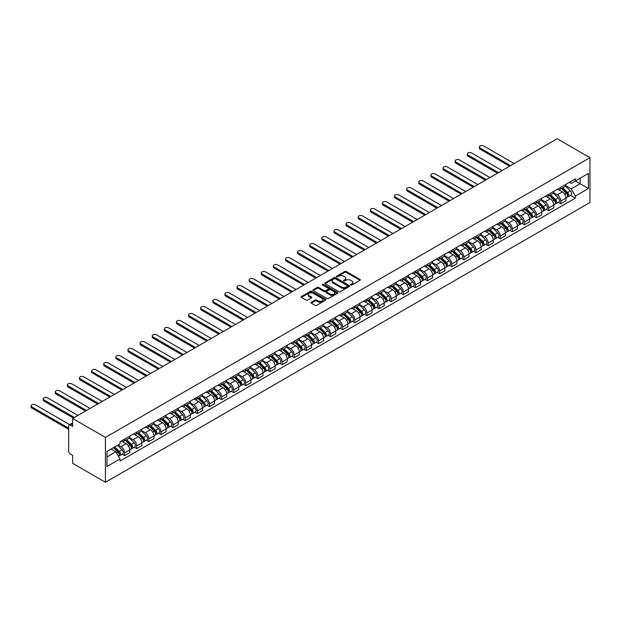 <?xml version="1.0" encoding="UTF-8"?>
<svg xmlns="http://www.w3.org/2000/svg" width="621" height="621" viewBox="0 0 621 621"><rect width="100%" height="100%" fill="white"/><g stroke="black" fill="none" stroke-linecap="round" stroke-linejoin="round"><path stroke-width="0.93" d="M350.818 285A0.753 0.435 0 0 0 351.882 285L359.986 280.319A1.079 0.621 0 0 0 360.296 279.877A1.079 0.621 0 0 0 359.986 279.442L346.262 271.517A1.079 0.621 0 0 0 344.733 271.517L336.636 276.19A0.753 0.435 0 0 0 337.7 276.811L338.748 276.205A3.447 1.995 0 0 1 343.63 276.205L344.771 276.865A3.447 1.995 0 0 1 345.781 278.27A3.447 1.995 0 0 1 344.771 279.683L343.724 280.288A0.753 0.435 0 0 0 344.795 280.902L345.843 280.296A3.447 1.995 0 0 1 350.718 280.296L351.866 280.956A3.447 1.995 0 0 1 352.875 282.369A3.447 1.995 0 0 1 351.866 283.774L350.818 284.379A0.753 0.435 0 0 0 350.818 285L350.818 284.379M311.268 302.241A1.079 0.621 0 0 0 310.95 302.683A1.079 0.621 0 0 0 311.268 303.118L315.119 305.346A1.079 0.621 0 0 0 316.64 305.346L325.637 300.153A1.079 0.621 0 0 0 325.955 299.71A1.079 0.621 0 0 0 325.637 299.268L311.913 291.342A1.079 0.621 0 0 0 310.391 291.342L301.395 296.543A1.079 0.621 0 0 0 301.076 296.978A1.079 0.621 0 0 0 301.395 297.42L306.044 300.106A1.079 0.621 0 0 0 307.566 300.106L311.416 297.886A1.079 0.621 0 0 0 311.734 297.443A1.079 0.621 0 0 0 311.416 297.001L309.111 295.674A2.888 1.669 0 0 1 308.264 294.494A2.888 1.669 0 0 1 310.05 292.957A2.888 1.669 0 0 1 313.194 293.314L322.229 298.53A2.888 1.669 0 0 1 323.067 299.71A2.888 1.669 0 0 1 321.29 301.247A2.888 1.669 0 0 1 318.146 300.89L316.64 300.021A1.079 0.621 0 0 0 315.119 300.021L311.268 302.241L311.268 303.118L315.119 300.913L315.119 300.021M105.423 437.409L72.649 418.484L557.169 138.747L589.95 157.672L105.423 437.409L105.423 482.253L589.95 202.516L589.95 157.672M338.825 291.653A1.079 0.621 0 0 0 340.355 291.653L349.351 286.46A1.079 0.621 0 0 0 349.662 286.017A1.079 0.621 0 0 0 349.351 285.582L335.627 277.657A1.079 0.621 0 0 0 334.098 277.657L325.101 282.85A1.079 0.621 0 0 0 324.791 283.292A1.079 0.621 0 0 0 325.101 283.727L338.825 291.653M322.773 285.163A0.753 0.435 0 0 1 323.541 285.264L337.475 293.314L328.493 298.499A1.079 0.621 0 0 1 326.972 298.499L313.248 290.574L317.098 288.369L317.098 287.469L313.248 289.697A1.079 0.621 0 0 0 312.93 290.139A1.079 0.621 0 0 0 313.248 290.574L313.248 289.697M317.098 288.369A1.079 0.621 0 0 1 318.62 288.369L318.62 287.469A1.079 0.621 0 0 0 317.098 287.469M318.62 287.469L324.185 290.682A1.079 0.621 0 0 0 325.715 290.682L328.268 289.207A1.079 0.621 0 0 0 328.587 288.773A1.079 0.621 0 0 0 328.268 288.33L322.47 284.985A0.753 0.435 0 0 1 323.541 284.371L337.49 292.421A1.079 0.621 0 0 1 337.808 292.864A1.079 0.621 0 0 1 337.49 293.306L337.49 292.421M72.649 418.484L72.649 426.425L70.235 425.036A2.197 1.265 -120 0 0 69.141 424.927A2.197 1.265 -120 0 0 68.683 425.928L68.683 451.312A2.197 1.265 -120 0 0 70.235 454.005L72.649 455.395L72.649 463.328L105.423 482.253M560.825 187.27A5.053 2.919 60 0 1 559.777 189.537L564.9 186.579A5.053 2.919 -120 0 0 565.948 184.305M553.544 192.712L557.247 194.847A5.053 2.919 60 0 1 560.825 201.033L565.948 198.076A5.053 2.919 -120 0 0 562.378 191.889L558.706 189.77M565.948 198.076L565.948 200.808L560.825 203.773L558.364 202.353M559.777 189.537A5.053 2.919 60 0 1 557.285 189.312M560.825 201.033L560.825 203.773M548.708 194.264A5.053 2.919 60 0 1 547.66 196.531L552.783 193.573A5.053 2.919 -120 0 0 553.831 191.307M546.247 209.347L548.708 210.767L553.831 207.81L553.831 205.07A5.053 2.919 -120 0 0 550.26 198.883L546.589 196.764M547.66 196.531A5.053 2.919 60 0 1 545.168 196.306M541.427 199.706L545.129 201.841A5.053 2.919 60 0 1 548.708 208.027L548.708 210.767M536.591 201.258A5.053 2.919 60 0 1 535.543 203.525L540.666 200.567A5.053 2.919 -120 0 0 541.714 198.301M534.13 216.341L536.591 217.761L541.714 214.804L541.714 212.064A5.053 2.919 -120 0 0 538.143 205.877L534.471 203.758M535.543 203.525A5.053 2.919 60 0 1 533.051 203.3M529.309 206.7L533.012 208.835A5.053 2.919 60 0 1 536.591 215.029L536.591 217.761M524.473 208.252A5.053 2.919 60 0 1 523.425 210.527L528.549 207.561A5.053 2.919 -120 0 0 529.597 205.295M522.013 223.343L524.473 224.755L529.597 221.798L529.597 219.066A5.053 2.919 -120 0 0 526.026 212.871L522.354 210.752M523.425 210.527A5.053 2.919 60 0 1 520.934 210.294M517.192 213.694L520.895 215.836A5.053 2.919 60 0 1 524.473 222.023L524.473 224.755M512.356 215.254A5.053 2.919 60 0 1 511.308 217.521L516.431 214.555A5.053 2.919 -120 0 0 517.479 212.289M509.895 230.337L512.356 231.757L517.479 228.792L517.479 226.06A5.053 2.919 -120 0 0 513.909 219.873L510.237 217.754M511.308 217.521A5.053 2.919 60 0 1 508.824 217.288M505.083 220.696L508.785 222.83A5.053 2.919 60 0 1 512.356 229.017L512.356 231.757M500.239 222.248A5.053 2.919 60 0 1 499.191 224.515L504.314 221.557A5.053 2.919 -120 0 0 505.362 219.291M497.778 237.331L500.239 238.751L505.362 235.786L505.362 233.054A5.053 2.919 -120 0 0 501.791 226.867L498.12 224.748M499.191 224.515A5.053 2.919 60 0 1 496.707 224.29M492.965 227.69L496.668 229.824A5.053 2.919 60 0 1 500.239 236.011L500.239 238.751M488.122 229.242A5.053 2.919 60 0 1 487.074 231.509L492.197 228.551A5.053 2.919 -120 0 0 493.245 226.285M485.661 244.325L488.122 245.745L493.245 242.788L493.245 240.048A5.053 2.919 -120 0 0 489.674 233.861L486.002 231.742M487.074 231.509A5.053 2.919 60 0 1 484.59 231.284M480.848 234.684L484.551 236.818A5.053 2.919 60 0 1 488.122 243.013L488.122 245.745M476.004 236.236A5.053 2.919 60 0 1 474.956 238.503L480.08 235.545A5.053 2.919 -120 0 0 481.128 233.279M473.544 251.319L476.004 252.739L481.128 249.782L481.128 247.049A5.053 2.919 -120 0 0 477.557 240.855L473.885 238.736M474.956 238.503A5.053 2.919 60 0 1 472.472 238.278M468.731 241.678L472.434 243.82A5.053 2.919 60 0 1 476.004 250.007L476.004 252.739M463.887 243.23A5.053 2.919 60 0 1 462.839 245.505L467.97 242.539A5.053 2.919 -120 0 0 469.01 240.273M461.426 258.32L463.887 259.733L469.01 256.776L469.01 254.043A5.053 2.919 -120 0 0 465.44 247.849L461.768 245.737M462.839 245.505A5.053 2.919 60 0 1 460.355 245.272M456.614 248.672L460.316 250.814A5.053 2.919 60 0 1 463.887 257.001L463.887 259.733M451.77 250.232A5.053 2.919 60 0 1 450.722 252.499L455.853 249.541A5.053 2.919 -120 0 0 456.893 247.267M449.309 265.314L451.77 266.735L456.893 263.77L456.893 261.037A5.053 2.919 -120 0 0 453.322 254.851L449.651 252.731M450.722 252.499A5.053 2.919 60 0 1 448.238 252.266M444.496 255.673L448.199 257.808A5.053 2.919 60 0 1 451.77 263.995L451.77 266.735M439.652 257.226A5.053 2.919 60 0 1 438.605 259.493L443.736 256.535A5.053 2.919 -120 0 0 444.776 254.268M437.192 272.308L439.652 273.729L444.776 270.772L444.776 268.031A5.053 2.919 -120 0 0 441.205 261.845L437.533 259.725M438.605 259.493A5.053 2.919 60 0 1 436.121 259.267M432.379 262.667L436.082 264.802A5.053 2.919 60 0 1 439.652 270.989L439.652 273.729M427.535 264.22A5.053 2.919 60 0 1 426.487 266.487L431.618 263.529A5.053 2.919 -120 0 0 432.658 261.262M425.075 279.303L427.535 280.723L432.658 277.766L432.658 275.025A5.053 2.919 -120 0 0 429.088 268.839L425.416 266.72M426.487 266.487A5.053 2.919 60 0 1 424.003 266.262M420.262 269.661L423.964 271.796A5.053 2.919 60 0 1 427.535 277.991L427.535 280.723M415.418 271.214A5.053 2.919 60 0 1 414.37 273.488L419.501 270.523A5.053 2.919 -120 0 0 420.541 268.256M412.957 286.297L415.418 287.717L420.541 284.76L420.541 282.027A5.053 2.919 -120 0 0 416.97 275.833L413.299 273.714M414.37 273.488A5.053 2.919 60 0 1 411.886 273.256M408.144 276.655L411.847 278.798A5.053 2.919 60 0 1 415.418 284.985L415.418 287.717M403.301 278.216A5.053 2.919 60 0 1 402.253 280.482L407.384 277.517A5.053 2.919 -120 0 0 408.424 275.25M400.84 293.298L403.301 294.719L408.424 291.754L408.424 289.021A5.053 2.919 -120 0 0 404.853 282.834L401.182 280.715M402.253 280.482A5.053 2.919 60 0 1 399.769 280.25M396.027 283.65L399.73 285.792A5.053 2.919 60 0 1 403.301 291.979L403.301 294.719M391.183 285.21A5.053 2.919 60 0 1 390.135 287.476L395.267 284.519A5.053 2.919 -120 0 0 396.307 282.245M388.723 300.292L391.183 301.713L396.314 298.748L396.314 296.015A5.053 2.919 -120 0 0 392.736 289.828L389.072 287.709M390.135 287.476A5.053 2.919 60 0 1 387.651 287.251M383.91 290.651L387.613 292.786A5.053 2.919 60 0 1 391.183 298.973L391.183 301.713M379.066 292.204A5.053 2.919 60 0 1 378.018 294.47L383.149 291.513A5.053 2.919 -120 0 0 384.197 289.246M376.605 307.286L379.066 308.707L384.197 305.749L384.197 303.009A5.053 2.919 -120 0 0 380.619 296.822L376.955 294.703M378.018 294.47A5.053 2.919 60 0 1 375.534 294.245M371.793 297.645L375.495 299.78A5.053 2.919 60 0 1 379.066 305.974L379.066 308.707M366.949 299.198A5.053 2.919 60 0 1 365.901 301.464L371.032 298.507A5.053 2.919 -120 0 0 372.08 296.24M364.496 314.28L366.949 315.701L372.08 312.743L372.08 310.003A5.053 2.919 -120 0 0 368.501 303.816L364.837 301.697M365.901 301.464A5.053 2.919 60 0 1 363.417 301.239M359.675 304.639L363.378 306.782A5.053 2.919 60 0 1 366.949 312.968L366.949 315.701M354.832 306.192A5.053 2.919 60 0 1 353.784 308.466L358.915 305.501A5.053 2.919 -120 0 0 359.963 303.234M352.379 321.282L354.832 322.695L359.963 319.737L359.963 317.005A5.053 2.919 -120 0 0 356.384 310.81L352.72 308.699M353.784 308.466A5.053 2.919 60 0 1 351.3 308.233M347.558 311.633L351.261 313.776A5.053 2.919 60 0 1 354.832 319.962L354.832 322.695M342.714 313.194A5.053 2.919 60 0 1 341.666 315.46L346.797 312.503A5.053 2.919 -120 0 0 347.845 310.228M340.261 328.276L342.714 329.697L347.845 326.731L347.845 323.999A5.053 2.919 -120 0 0 344.267 317.812L340.603 315.693M341.666 315.46A5.053 2.919 60 0 1 339.182 315.227M335.441 318.635L339.144 320.77A5.053 2.919 60 0 1 342.714 326.957L342.714 329.697M330.597 320.188A5.053 2.919 60 0 1 329.549 322.454L334.68 319.497A5.053 2.919 -120 0 0 335.728 317.23M328.144 335.27L330.597 336.691L335.728 333.733L335.728 330.993A5.053 2.919 -120 0 0 332.15 324.806L328.486 322.687M329.549 322.454A5.053 2.919 60 0 1 327.065 322.229M323.324 325.629L327.026 327.764A5.053 2.919 60 0 1 330.597 333.951L330.597 336.691M318.48 327.182A5.053 2.919 60 0 1 317.432 329.448L322.563 326.491A5.053 2.919 -120 0 0 323.611 324.224M316.027 342.264L318.48 343.685L323.611 340.727L323.611 337.987A5.053 2.919 -120 0 0 320.032 331.8L316.368 329.681M317.432 329.448A5.053 2.919 60 0 1 314.948 329.223M311.206 332.623L314.909 334.758A5.053 2.919 60 0 1 318.48 340.952L318.48 343.685M306.363 334.176A5.053 2.919 60 0 1 305.315 336.442L310.446 333.485A5.053 2.919 -120 0 0 311.494 331.218M303.91 349.258L306.363 350.679L311.494 347.721L311.494 344.989A5.053 2.919 -120 0 0 307.915 338.794L304.251 336.675M305.315 336.442A5.053 2.919 60 0 1 302.831 336.217M299.089 339.617L302.792 341.76A5.053 2.919 60 0 1 306.363 347.946L306.363 350.679M294.245 341.17A5.053 2.919 60 0 1 293.205 343.444L298.328 340.479A5.053 2.919 -120 0 0 299.376 338.212M291.792 356.26L294.245 357.673L299.376 354.715L299.376 351.983A5.053 2.919 -120 0 0 295.798 345.796L292.134 343.677M293.205 343.444A5.053 2.919 60 0 1 290.713 343.211M286.972 346.611L290.675 348.754A5.053 2.919 60 0 1 294.245 354.94L294.245 357.673M282.128 348.171A5.053 2.919 60 0 1 281.088 350.438L286.211 347.481A5.053 2.919 -120 0 0 287.259 345.206M279.675 363.254L282.128 364.674L287.259 361.709L287.259 358.977A5.053 2.919 -120 0 0 283.681 352.79L280.017 350.671M281.088 350.438A5.053 2.919 60 0 1 278.596 350.213M274.855 353.613L278.557 355.748A5.053 2.919 60 0 1 282.128 361.934L282.128 364.674M270.011 355.165A5.053 2.919 60 0 1 268.971 357.432L274.094 354.475A5.053 2.919 -120 0 0 275.142 352.208M267.558 370.248L270.011 371.668L275.142 368.711L275.142 365.971A5.053 2.919 -120 0 0 271.571 359.784L267.899 357.665M268.971 357.432A5.053 2.919 60 0 1 266.479 357.207M262.737 360.607L266.44 362.742A5.053 2.919 60 0 1 270.011 368.928L270.011 371.668M257.894 362.159A5.053 2.919 60 0 1 256.853 364.426L261.977 361.469A5.053 2.919 -120 0 0 263.025 359.202M255.441 377.242L257.894 378.663L263.025 375.705L263.025 372.965A5.053 2.919 -120 0 0 259.454 366.778L255.782 364.659M256.853 364.426A5.053 2.919 60 0 1 254.362 364.201M250.62 367.601L254.323 369.736A5.053 2.919 60 0 1 257.894 375.93L257.894 378.663M245.776 369.153A5.053 2.919 60 0 1 244.736 371.428L249.859 368.463A5.053 2.919 -120 0 0 250.907 366.196M243.323 384.244L245.776 385.657L250.907 382.699L250.907 379.967A5.053 2.919 -120 0 0 247.337 373.772L243.665 371.653M244.736 371.428A5.053 2.919 60 0 1 242.244 371.195M238.503 374.595L242.206 376.737A5.053 2.919 60 0 1 245.776 382.924L245.776 385.657M233.659 376.155A5.053 2.919 60 0 1 232.619 378.422L237.742 375.457A5.053 2.919 -120 0 0 238.79 373.19M231.206 391.238L233.659 392.658L238.79 389.693L238.79 386.961A5.053 2.919 -120 0 0 235.219 380.774L231.548 378.655M232.619 378.422A5.053 2.919 60 0 1 230.127 378.189M226.386 381.597L230.088 383.731A5.053 2.919 60 0 1 233.659 389.918L233.659 392.658M221.542 383.149A5.053 2.919 60 0 1 220.502 385.416L225.625 382.458A5.053 2.919 -120 0 0 226.673 380.192M219.089 398.232L221.55 399.652L226.673 396.687L226.673 393.955A5.053 2.919 -120 0 0 223.102 387.768L219.43 385.649M220.502 385.416A5.053 2.919 60 0 1 218.01 385.191M214.268 388.591L217.971 390.725A5.053 2.919 60 0 1 221.55 396.912L221.55 399.652M209.432 390.143A5.053 2.919 60 0 1 208.384 392.41L213.508 389.452A5.053 2.919 -120 0 0 214.555 387.186M206.972 405.226L209.432 406.646L214.555 403.689L214.555 400.949A5.053 2.919 -120 0 0 210.985 394.762L207.313 392.643M208.384 392.41A5.053 2.919 60 0 1 205.893 392.185M202.151 395.585L205.854 397.719A5.053 2.919 60 0 1 209.432 403.914L209.432 406.646M197.315 397.137A5.053 2.919 60 0 1 196.267 399.404L201.39 396.446A5.053 2.919 -120 0 0 202.438 394.18M194.854 412.22L197.315 413.64L202.438 410.683L202.438 407.95A5.053 2.919 -120 0 0 198.867 401.756L195.196 399.637M196.267 399.404A5.053 2.919 60 0 1 193.775 399.179M190.034 402.579L193.736 404.721A5.053 2.919 60 0 1 197.315 410.908L197.315 413.64M185.198 404.131A5.053 2.919 60 0 1 184.15 406.406L189.273 403.44A5.053 2.919 -120 0 0 190.321 401.174M182.737 419.222L185.198 420.634L190.321 417.677L190.321 414.944A5.053 2.919 -120 0 0 186.75 408.75L183.079 406.639M184.15 406.406A5.053 2.919 60 0 1 181.658 406.173M177.916 409.573L181.619 411.715A5.053 2.919 60 0 1 185.198 417.902L185.198 420.634M173.08 411.133A5.053 2.919 60 0 1 172.033 413.4L177.156 410.442A5.053 2.919 -120 0 0 178.204 408.168M170.62 426.216L173.08 427.636L178.204 424.671L178.204 421.938A5.053 2.919 -120 0 0 174.633 415.752L170.961 413.633M172.033 413.4A5.053 2.919 60 0 1 169.541 413.167M165.799 416.575L169.502 418.709A5.053 2.919 60 0 1 173.08 424.896L173.08 427.636M160.963 418.127A5.053 2.919 60 0 1 159.915 420.394L165.039 417.436A5.053 2.919 -120 0 0 166.086 415.17M158.502 433.21L160.963 434.63L166.086 431.673L166.086 428.932A5.053 2.919 -120 0 0 162.516 422.746L158.844 420.627M159.915 420.394A5.053 2.919 60 0 1 157.424 420.169M153.682 423.569L157.385 425.703A5.053 2.919 60 0 1 160.963 431.89L160.963 434.63M148.846 425.121A5.053 2.919 60 0 1 147.798 427.388L152.921 424.43A5.053 2.919 -120 0 0 153.969 422.164M146.385 440.204L148.846 441.624L153.969 438.667L153.969 435.926A5.053 2.919 -120 0 0 150.398 429.74L146.727 427.621M147.798 427.388A5.053 2.919 60 0 1 145.306 427.163M141.565 430.563L145.267 432.697A5.053 2.919 60 0 1 148.846 438.892L148.846 441.624M136.729 432.115A5.053 2.919 60 0 1 135.681 434.389L140.804 431.424A5.053 2.919 -120 0 0 141.852 429.158M134.268 447.198L136.729 448.618L141.852 445.661L141.852 442.928A5.053 2.919 -120 0 0 138.281 436.734L134.61 434.615M135.681 434.389A5.053 2.919 60 0 1 133.189 434.157M129.447 437.557L133.15 439.699A5.053 2.919 60 0 1 136.729 445.886L136.729 448.618M124.611 439.117A5.053 2.919 60 0 1 123.563 441.384L128.687 438.418A5.053 2.919 -120 0 0 129.735 436.152M122.151 454.199L124.611 455.62L129.735 452.655L129.735 449.922A5.053 2.919 -120 0 0 126.164 443.736L122.492 441.616M123.563 441.384A5.053 2.919 60 0 1 121.072 441.151M118.083 444.985L121.033 446.693A5.053 2.919 60 0 1 124.611 452.88L124.611 455.62M569.403 182.31L571.235 183.366L588.398 173.453L580.161 178.211L580.161 183.769L571.235 188.924L565.661 185.71M106.975 456.963L115.91 451.801L120.024 458.935L106.975 466.472L106.975 451.397L120.024 443.868L120.024 441.756L575.349 178.879L575.349 180.99L588.398 188.52L575.349 196.057L571.235 188.924M588.398 173.453L588.398 188.52M120.024 458.935L120.024 461.046L575.349 198.169L575.349 196.057M115.91 451.801L111.097 449.022M570.482 195.359L575.349 198.169M351.121 285.101L351.866 284.674A3.447 1.995 0 0 0 352.875 283.261L352.875 282.369M345.781 278.27L345.781 279.171A3.447 1.995 0 0 1 344.771 280.576L344.026 281.01M359.97 280.327L346.262 272.409A1.079 0.621 0 0 0 344.733 272.409L336.939 276.919M349.351 285.582L349.351 286.46L335.627 278.55A1.079 0.621 0 0 0 334.098 278.55L325.117 283.743M347.442 286.328A0.753 0.435 0 0 0 347.442 285.714L335.394 278.759A0.753 0.435 0 0 0 334.331 278.759L333.221 279.396A3.447 1.995 0 0 0 332.212 280.801A3.447 1.995 0 0 0 333.221 282.213L341.457 286.964A3.447 1.995 0 0 0 346.339 286.964L347.442 286.328L347.442 287.228A0.753 0.435 0 0 0 347.667 286.918L347.667 286.017M332.212 280.801L332.212 281.701A3.447 1.995 0 0 0 333.221 283.106L333.221 282.213M347.442 287.228L346.339 287.865A3.447 1.995 0 0 1 341.457 287.865L333.221 283.106M318.62 288.369L324.185 291.583A1.079 0.621 0 0 0 325.715 291.583L328.268 290.108A1.079 0.621 0 0 0 328.587 289.665L328.587 288.773M329.961 294.02A2.888 1.669 0 0 0 333.104 294.377A2.888 1.669 0 0 0 334.89 292.84A2.888 1.669 0 0 0 334.044 291.668L330.861 289.828A1.079 0.621 0 0 0 329.332 289.828L326.778 291.303A1.079 0.621 0 0 0 326.467 291.746A1.079 0.621 0 0 0 326.778 292.18L329.961 294.02L329.961 294.921A2.888 1.669 0 0 0 333.104 295.278A2.888 1.669 0 0 0 334.89 293.741L334.89 292.84M326.467 291.746L326.467 292.638A1.079 0.621 0 0 0 326.778 293.081L326.778 292.18M329.961 294.921L326.778 293.081M323.067 299.71L323.067 300.603A2.888 1.669 0 0 1 321.29 302.148A2.888 1.669 0 0 1 318.146 301.783L316.64 300.913A1.079 0.621 0 0 0 315.119 300.913M308.264 294.494L308.264 295.386A2.888 1.669 0 0 0 309.111 296.566L309.111 295.674M311.4 297.894L309.111 296.566M325.621 300.16L311.913 292.243A1.079 0.621 0 0 0 310.391 292.243L301.41 297.428M561.477 188.559L566.251 193.263A2.748 1.584 60 0 1 566.973 197.385L565.948 197.975M562.424 189.498L564.45 190.663M514.18 163.571L483.689 145.966A2.523 1.459 -0 0 0 480.941 145.648A2.523 1.459 -0 0 0 479.381 146.998A2.523 1.459 -0 0 0 480.118 148.031L510.609 165.628M562.005 188.248L567.229 193.41A1.32 0.761 60 0 1 567.578 195.382A1.32 0.761 60 0 1 567.462 195.429M562.797 187.79L567.571 192.502A2.748 1.584 60 0 1 568.293 196.616A2.748 1.584 60 0 1 567.462 196.71M565.467 186.052L570.365 190.888A2.748 1.584 60 0 1 571.087 195.002L568.293 196.616M509.6 166.211L480.118 149.195A2.523 1.459 180 0 1 479.381 148.163L479.381 146.998M549.36 195.553L554.134 200.257A2.748 1.584 60 0 1 554.856 204.379L553.831 204.969M550.307 196.492L552.333 197.657M502.063 170.565L471.58 152.96A2.523 1.459 -0 0 0 468.824 152.65A2.523 1.459 -0 0 0 467.264 153.992A2.523 1.459 -0 0 0 468.001 155.025L498.492 172.622M549.888 195.242L555.112 200.404A1.32 0.761 60 0 1 555.461 202.376A1.32 0.761 60 0 1 555.345 202.423M550.68 194.792L555.453 199.496A2.748 1.584 60 0 1 556.175 203.618A2.748 1.584 60 0 1 555.345 203.704M553.35 193.053L558.248 197.882A2.748 1.584 60 0 1 558.97 202.004L556.175 203.618M497.483 173.212L468.001 156.189A2.523 1.459 180 0 1 467.264 155.157L467.264 153.992M537.243 202.547L542.017 207.259A2.748 1.584 60 0 1 542.738 211.373L541.714 211.963M538.19 203.486L540.216 204.651M489.946 177.559L459.462 159.962A2.523 1.459 -0 0 0 456.707 159.644A2.523 1.459 -0 0 0 455.146 160.986A2.523 1.459 -0 0 0 455.884 162.019L486.375 179.624M537.77 202.244L542.995 207.398A1.32 0.761 60 0 1 543.344 209.378A1.32 0.761 60 0 1 543.228 209.424M538.562 201.786L543.336 206.49A2.748 1.584 60 0 1 544.058 210.612A2.748 1.584 60 0 1 543.228 210.698M541.233 200.047L546.131 204.876A2.748 1.584 60 0 1 546.853 208.998L544.058 210.612M485.366 180.206L455.884 163.183A2.523 1.459 180 0 1 455.146 162.159L455.146 160.986M525.125 209.541L529.899 214.253A2.748 1.584 60 0 1 530.621 218.367L529.597 218.957M526.072 210.48L528.098 211.652M477.828 184.553L447.345 166.956A2.523 1.459 -0 0 0 444.589 166.638A2.523 1.459 -0 0 0 443.029 167.988A2.523 1.459 -0 0 0 443.767 169.013L474.258 186.618M525.653 209.238L530.877 214.392A1.32 0.761 60 0 1 531.227 216.372A1.32 0.761 60 0 1 531.11 216.418M526.445 208.78L531.219 213.492A2.748 1.584 60 0 1 531.941 217.606A2.748 1.584 60 0 1 531.11 217.692M529.115 207.041L534.013 211.877A2.748 1.584 60 0 1 534.735 215.992L531.941 217.606M473.249 187.2L443.767 170.185A2.523 1.459 180 0 1 443.029 169.153L443.029 167.988M513.008 216.535L517.782 221.247A2.748 1.584 60 0 1 518.504 225.369L517.479 225.959M513.955 217.474L515.981 218.646M465.711 191.547L435.228 173.95A2.523 1.459 -0 0 0 432.472 173.632A2.523 1.459 -0 0 0 430.912 174.982A2.523 1.459 -0 0 0 431.649 176.015L462.14 193.612M513.536 216.232L518.76 221.386A1.32 0.761 60 0 1 519.109 223.366A1.32 0.761 60 0 1 518.993 223.413M514.328 215.774L519.102 220.486A2.748 1.584 60 0 1 519.824 224.6A2.748 1.584 60 0 1 518.993 224.693M516.998 214.035L521.896 218.871A2.748 1.584 60 0 1 522.618 222.986L519.824 224.6M461.131 194.194L431.649 177.179A2.523 1.459 180 0 1 430.912 176.147L430.912 174.982M500.891 223.537L505.665 228.241A2.748 1.584 60 0 1 506.387 232.363L505.362 232.953M501.838 224.476L503.864 225.64M453.594 198.549L423.111 180.944A2.523 1.459 -0 0 0 420.355 180.626A2.523 1.459 -0 0 0 418.795 181.976A2.523 1.459 -0 0 0 419.532 183.009L450.023 200.606M501.419 223.226L506.643 228.388A1.32 0.761 60 0 1 506.992 230.36A1.32 0.761 60 0 1 506.876 230.407M502.21 222.768L506.984 227.48A2.748 1.584 60 0 1 507.706 231.602A2.748 1.584 60 0 1 506.876 231.687M504.881 221.037L509.779 225.865A2.748 1.584 60 0 1 510.501 229.987L507.706 231.602M449.014 201.188L419.532 184.173A2.523 1.459 180 0 1 418.795 183.141L418.795 181.976M488.774 230.531L493.548 235.243A2.748 1.584 60 0 1 494.269 239.357L493.245 239.947M489.721 231.47L491.747 232.634M441.477 205.543L410.993 187.938A2.523 1.459 -0 0 0 408.238 187.627A2.523 1.459 -0 0 0 406.677 188.97A2.523 1.459 -0 0 0 407.415 190.003L437.906 207.608M489.301 230.22L494.526 235.382A1.32 0.761 60 0 1 494.875 237.354A1.32 0.761 60 0 1 494.758 237.408M490.093 229.77L494.867 234.474A2.748 1.584 60 0 1 495.589 238.596A2.748 1.584 60 0 1 494.758 238.681M492.763 228.031L497.662 232.859A2.748 1.584 60 0 1 498.384 236.981L495.589 238.596M436.897 208.19L407.415 191.167A2.523 1.459 180 0 1 406.677 190.135L406.677 188.97M476.656 237.525L481.43 242.237A2.748 1.584 60 0 1 482.152 246.351L481.128 246.941M477.611 238.464L479.629 239.636M429.359 212.537L398.876 194.94A2.523 1.459 -0 0 0 396.12 194.621A2.523 1.459 -0 0 0 394.56 195.964A2.523 1.459 -0 0 0 395.298 196.997L425.789 214.602M477.184 237.222L482.408 242.376A1.32 0.761 60 0 1 482.758 244.356A1.32 0.761 60 0 1 482.641 244.402M477.976 236.764L482.75 241.476A2.748 1.584 60 0 1 483.472 245.59A2.748 1.584 60 0 1 482.641 245.675M480.646 235.025L485.544 239.861A2.748 1.584 60 0 1 486.266 243.975L483.472 245.59M424.78 215.184L395.298 198.169A2.523 1.459 180 0 1 394.56 197.136L394.56 195.964M464.539 244.519L469.313 249.231A2.748 1.584 60 0 1 470.035 253.345L469.01 253.942M465.494 245.458L467.512 246.63M417.242 219.531L386.759 201.934A2.523 1.459 -0 0 0 384.003 201.615A2.523 1.459 -0 0 0 382.443 202.966A2.523 1.459 -0 0 0 383.18 203.999L413.671 221.596M465.067 244.216L470.299 249.37A1.32 0.761 60 0 1 470.64 251.35A1.32 0.761 60 0 1 470.524 251.396M465.859 243.758L470.633 248.47A2.748 1.584 60 0 1 471.355 252.584A2.748 1.584 60 0 1 470.524 252.677M468.529 242.019L473.427 246.855A2.748 1.584 60 0 1 474.157 250.969L471.355 252.584M412.662 222.178L383.18 205.163A2.523 1.459 180 0 1 382.443 204.13L382.443 202.966M452.422 251.521L457.196 256.225A2.748 1.584 60 0 1 457.918 260.346L456.893 260.936M453.377 252.46L455.395 253.624M405.125 226.525L374.642 208.928A2.523 1.459 -0 0 0 371.886 208.609A2.523 1.459 -0 0 0 370.326 209.96A2.523 1.459 -0 0 0 371.063 210.993L401.554 228.59M452.95 251.21L458.182 256.364A1.32 0.761 60 0 1 458.523 258.344A1.32 0.761 60 0 1 458.407 258.39M453.741 250.752L458.515 255.464A2.748 1.584 60 0 1 459.237 259.578A2.748 1.584 60 0 1 458.407 259.671M456.412 249.013L461.31 253.849A2.748 1.584 60 0 1 462.04 257.963L459.237 259.578M400.545 229.172L371.063 212.157A2.523 1.459 180 0 1 370.326 211.124L370.326 209.96M440.305 258.515L445.078 263.219A2.748 1.584 60 0 1 445.8 267.34L444.776 267.93M441.259 259.454L443.278 260.618M393.008 233.527L362.524 215.922A2.523 1.459 -0 0 0 359.769 215.611A2.523 1.459 -0 0 0 358.208 216.954A2.523 1.459 -0 0 0 358.954 217.987L389.437 235.584M440.832 258.204L446.064 263.366A1.32 0.761 60 0 1 446.406 265.338A1.32 0.761 60 0 1 446.289 265.384M441.624 257.754L446.398 262.458A2.748 1.584 60 0 1 447.12 266.58A2.748 1.584 60 0 1 446.297 266.665M444.294 256.015L449.193 260.843A2.748 1.584 60 0 1 449.922 264.965L447.12 266.58M388.428 236.174L358.954 219.151A2.523 1.459 180 0 1 358.208 218.118L358.208 216.954M428.187 265.509L432.961 270.22A2.748 1.584 60 0 1 433.683 274.335L432.658 274.924M429.142 266.448L431.16 267.612M380.89 240.521L350.407 222.916A2.523 1.459 -0 0 0 347.651 222.605A2.523 1.459 -0 0 0 346.091 223.948A2.523 1.459 -0 0 0 346.836 224.981L377.32 242.586M428.715 265.206L433.947 270.36A1.32 0.761 60 0 1 434.289 272.34A1.32 0.761 60 0 1 434.172 272.386M429.507 264.748L434.281 269.452A2.748 1.584 60 0 1 435.003 273.574A2.748 1.584 60 0 1 434.18 273.659M432.177 263.009L437.075 267.837A2.748 1.584 60 0 1 437.805 271.959L435.003 273.574M376.31 243.168L346.836 226.145A2.523 1.459 180 0 1 346.091 225.12L346.091 223.948M416.07 272.503L420.844 277.214A2.748 1.584 60 0 1 421.566 281.329L420.541 281.918M417.025 273.442L419.043 274.614M368.773 247.515L338.29 229.917A2.523 1.459 -0 0 0 335.534 229.599A2.523 1.459 -0 0 0 333.974 230.95A2.523 1.459 -0 0 0 334.719 231.975L365.202 249.58M416.598 272.2L421.83 277.354A1.32 0.761 60 0 1 422.171 279.334A1.32 0.761 60 0 1 422.055 279.38M417.39 271.742L422.164 276.454A2.748 1.584 60 0 1 422.885 280.568A2.748 1.584 60 0 1 422.063 280.653M420.06 270.003L424.958 274.839A2.748 1.584 60 0 1 425.688 278.953L422.885 280.568M364.193 250.162L334.719 233.147A2.523 1.459 180 0 1 333.974 232.114L333.974 230.95M403.953 279.497L408.727 284.208A2.748 1.584 60 0 1 409.449 288.323L408.424 288.92M404.908 280.436L406.926 281.608M356.656 254.509L326.172 236.911A2.523 1.459 -0 0 0 323.417 236.593A2.523 1.459 -0 0 0 321.857 237.944A2.523 1.459 -0 0 0 322.602 238.976L353.085 256.574M404.481 279.194L409.713 284.348A1.32 0.761 60 0 1 410.054 286.328A1.32 0.761 60 0 1 409.938 286.374M405.272 278.736L410.046 283.448A2.748 1.584 60 0 1 410.768 287.562A2.748 1.584 60 0 1 409.945 287.655M407.943 276.997L412.841 281.833A2.748 1.584 60 0 1 413.57 285.947L410.768 287.562M352.076 257.156L322.602 240.141A2.523 1.459 180 0 1 321.857 239.108L321.857 237.944M391.835 286.498L396.609 291.202A2.748 1.584 60 0 1 397.331 295.324L396.307 295.914M392.79 287.438L394.809 288.602M344.539 261.511L314.055 243.906A2.523 1.459 -0 0 0 311.3 243.587A2.523 1.459 -0 0 0 309.739 244.938A2.523 1.459 -0 0 0 310.484 245.97L340.968 263.568M392.363 286.188L397.595 291.35A1.32 0.761 60 0 1 397.937 293.322A1.32 0.761 60 0 1 397.82 293.368M393.155 285.73L397.929 290.442A2.748 1.584 60 0 1 398.651 294.556A2.748 1.584 60 0 1 397.828 294.649M395.825 283.999L400.724 288.827A2.748 1.584 60 0 1 401.453 292.941L398.651 294.556M339.959 264.15L310.484 247.135A2.523 1.459 180 0 1 309.739 246.102L309.739 244.938M379.718 293.492L384.492 298.196A2.748 1.584 60 0 1 385.214 302.318L384.189 302.908M380.673 294.432L382.691 295.596M332.421 268.505L301.938 250.9A2.523 1.459 -0 0 0 299.182 250.589A2.523 1.459 -0 0 0 297.622 251.932A2.523 1.459 -0 0 0 298.367 252.964L328.851 270.57M380.246 293.182L385.478 298.344A1.32 0.761 60 0 1 385.827 300.316A1.32 0.761 60 0 1 385.703 300.37M381.038 292.732L385.812 297.436A2.748 1.584 60 0 1 386.534 301.558A2.748 1.584 60 0 1 385.711 301.643M383.708 290.993L388.606 295.821A2.748 1.584 60 0 1 389.336 299.943L386.534 301.558M327.841 271.152L298.367 254.129A2.523 1.459 180 0 1 297.622 253.096L297.622 251.932M367.601 300.486L372.375 305.198A2.748 1.584 60 0 1 373.097 309.312L372.072 309.902M368.556 301.426L370.574 302.598M320.304 275.499L289.821 257.901A2.523 1.459 -0 0 0 287.065 257.583A2.523 1.459 -0 0 0 285.505 258.926A2.523 1.459 -0 0 0 286.25 259.958L316.733 277.564M368.129 300.184L373.361 305.338A1.32 0.761 60 0 1 373.71 307.317A1.32 0.761 60 0 1 373.586 307.364M368.921 299.726L373.695 304.437A2.748 1.584 60 0 1 374.424 308.552A2.748 1.584 60 0 1 373.594 308.637M371.591 297.987L376.489 302.823A2.748 1.584 60 0 1 377.219 306.937L374.424 308.552M315.724 278.146L286.25 261.13A2.523 1.459 180 0 1 285.505 260.098L285.505 258.926M355.484 307.48L360.258 312.192A2.748 1.584 60 0 1 360.98 316.306L359.955 316.904M356.438 308.42L358.464 309.592M308.187 282.493L277.703 264.895A2.523 1.459 -0 0 0 274.948 264.577A2.523 1.459 -0 0 0 273.387 265.928A2.523 1.459 -0 0 0 274.133 266.96L304.616 284.558M356.012 307.178L361.243 312.332A1.32 0.761 60 0 1 361.593 314.311A1.32 0.761 60 0 1 361.469 314.358M356.803 306.72L361.577 311.431A2.748 1.584 60 0 1 362.307 315.546A2.748 1.584 60 0 1 361.476 315.631M359.474 304.981L364.372 309.817A2.748 1.584 60 0 1 365.101 313.931L362.307 315.546M303.607 285.14L274.133 268.125A2.523 1.459 180 0 1 273.387 267.092L273.387 265.928M343.366 314.474L348.14 319.186A2.748 1.584 60 0 1 348.862 323.308L347.838 323.898M344.321 315.414L346.347 316.586M296.07 289.487L265.586 271.889A2.523 1.459 -0 0 0 262.83 271.571A2.523 1.459 -0 0 0 261.27 272.922A2.523 1.459 -0 0 0 262.015 273.954L292.499 291.552M343.894 314.172L349.126 319.326A1.32 0.761 60 0 1 349.476 321.305A1.32 0.761 60 0 1 349.351 321.352M344.686 313.714L349.46 318.426A2.748 1.584 60 0 1 350.19 322.54A2.748 1.584 60 0 1 349.359 322.633M347.356 311.975L352.254 316.811A2.748 1.584 60 0 1 352.984 320.925L350.19 322.54M291.49 292.134L262.015 275.119A2.523 1.459 180 0 1 261.27 274.086L261.27 272.922M331.249 321.476L336.023 326.18A2.748 1.584 60 0 1 336.753 330.302L335.728 330.892M332.204 322.415L334.23 323.58M283.952 296.489L253.469 278.883A2.523 1.459 -0 0 0 250.713 278.565A2.523 1.459 -0 0 0 249.153 279.916A2.523 1.459 -0 0 0 249.898 280.948L280.382 298.546M331.777 321.166L337.009 326.328A1.32 0.761 60 0 1 337.358 328.299A1.32 0.761 60 0 1 337.234 328.346M332.569 320.708L337.343 325.42A2.748 1.584 60 0 1 338.072 329.541A2.748 1.584 60 0 1 337.242 329.627M335.239 318.977L340.145 323.805A2.748 1.584 60 0 1 340.867 327.927L338.072 329.541M279.372 299.136L249.898 282.113A2.523 1.459 180 0 1 249.153 281.08L249.153 279.916M319.132 328.47L323.906 333.182A2.748 1.584 60 0 1 324.636 337.296L323.611 337.886M320.087 329.409L322.113 330.574M271.835 303.483L241.352 285.877A2.523 1.459 -0 0 0 238.596 285.567A2.523 1.459 -0 0 0 237.036 286.91A2.523 1.459 -0 0 0 237.781 287.942L268.264 305.548M319.66 328.167L324.892 333.322A1.32 0.761 60 0 1 325.241 335.293A1.32 0.761 60 0 1 325.117 335.348M320.452 327.709L325.225 332.414A2.748 1.584 60 0 1 325.955 336.535A2.748 1.584 60 0 1 325.125 336.621M323.13 325.971L328.028 330.799A2.748 1.584 60 0 1 328.75 334.921L325.955 336.535M267.255 306.13L237.781 289.107A2.523 1.459 180 0 1 237.036 288.074L237.036 286.91M307.015 335.464L311.789 340.176A2.748 1.584 60 0 1 312.518 344.29L311.494 344.88M307.969 336.403L309.995 337.576M259.725 310.477L229.234 292.879A2.523 1.459 -0 0 0 226.479 292.561A2.523 1.459 -0 0 0 224.926 293.912A2.523 1.459 -0 0 0 225.664 294.936L256.147 312.542M307.55 335.161L312.774 340.316A1.32 0.761 60 0 1 313.124 342.295A1.32 0.761 60 0 1 313 342.342M308.334 334.703L313.108 339.415A2.748 1.584 60 0 1 313.838 343.529A2.748 1.584 60 0 1 313.007 343.615M311.012 332.965L315.91 337.801A2.748 1.584 60 0 1 316.632 341.915L313.838 343.529M255.138 313.124L225.664 296.108A2.523 1.459 180 0 1 224.926 295.076L224.926 293.912M294.897 342.458L299.671 347.17A2.748 1.584 60 0 1 300.401 351.284L299.376 351.882M295.852 343.397L297.878 344.57M247.608 317.471L217.117 299.873A2.523 1.459 -0 0 0 214.361 299.555A2.523 1.459 -0 0 0 212.809 300.906A2.523 1.459 -0 0 0 213.546 301.938L244.03 319.536M295.433 342.155L300.657 347.31A1.32 0.761 60 0 1 301.006 349.289A1.32 0.761 60 0 1 300.882 349.336M296.217 341.697L300.991 346.409A2.748 1.584 60 0 1 301.721 350.523A2.748 1.584 60 0 1 300.89 350.617M298.895 339.959L303.793 344.795A2.748 1.584 60 0 1 304.515 348.909L301.721 350.523M243.021 320.118L213.546 303.102A2.523 1.459 180 0 1 212.809 302.07L212.809 300.906M282.78 349.46L287.554 354.164A2.748 1.584 60 0 1 288.284 358.286L287.259 358.876M283.735 350.399L285.761 351.564M235.491 324.473L205 306.867A2.523 1.459 -0 0 0 202.244 306.549A2.523 1.459 -0 0 0 200.692 307.9A2.523 1.459 -0 0 0 201.429 308.932L231.912 326.53M283.316 349.149L288.54 354.312A1.32 0.761 60 0 1 288.889 356.283A1.32 0.761 60 0 1 288.765 356.33M284.1 348.691L288.874 353.403A2.748 1.584 60 0 1 289.603 357.517A2.748 1.584 60 0 1 288.773 357.611M286.778 346.96L291.676 351.789A2.748 1.584 60 0 1 292.398 355.903L289.603 357.517M230.903 327.112L201.429 310.096A2.523 1.459 180 0 1 200.692 309.064L200.692 307.9M270.663 356.454L275.437 361.158A2.748 1.584 60 0 1 276.166 365.28L275.142 365.87M271.618 357.393L273.644 358.558M223.374 331.467L192.883 313.861A2.523 1.459 -0 0 0 190.135 313.551A2.523 1.459 -0 0 0 188.574 314.894A2.523 1.459 -0 0 0 189.312 315.926L219.795 333.524M271.198 356.144L276.423 361.306A1.32 0.761 60 0 1 276.772 363.277A1.32 0.761 60 0 1 276.648 363.324M271.99 355.693L276.756 360.397A2.748 1.584 60 0 1 277.486 364.519A2.748 1.584 60 0 1 276.655 364.605M274.661 353.954L279.559 358.783A2.748 1.584 60 0 1 280.281 362.905L277.486 364.519M218.786 334.114L189.312 317.09A2.523 1.459 180 0 1 188.574 316.058L188.574 314.894M258.546 363.448L263.32 368.16A2.748 1.584 60 0 1 264.049 372.274L263.025 372.864M259.5 364.387L261.526 365.559M211.256 338.461L180.765 320.863A2.523 1.459 -0 0 0 178.017 320.545A2.523 1.459 -0 0 0 176.457 321.888A2.523 1.459 -0 0 0 177.195 322.92L207.678 340.525M259.081 363.145L264.305 368.3A1.32 0.761 60 0 1 264.655 370.279A1.32 0.761 60 0 1 264.53 370.326M259.873 362.687L264.639 367.391A2.748 1.584 60 0 1 265.369 371.513A2.748 1.584 60 0 1 264.538 371.599M262.543 360.948L267.441 365.777A2.748 1.584 60 0 1 268.163 369.899L265.369 371.513M206.669 341.108L177.195 324.084A2.523 1.459 180 0 1 176.457 323.06L176.457 321.888M246.428 370.442L251.202 375.154A2.748 1.584 60 0 1 251.932 379.268L250.907 379.866M247.383 371.381L249.409 372.553M199.139 345.455L168.648 327.857A2.523 1.459 -0 0 0 165.9 327.539A2.523 1.459 -0 0 0 164.34 328.889A2.523 1.459 -0 0 0 165.077 329.914L195.561 347.519M246.964 370.139L252.188 375.294A1.32 0.761 60 0 1 252.537 377.273A1.32 0.761 60 0 1 252.413 377.32M247.756 369.681L252.53 374.393A2.748 1.584 60 0 1 253.252 378.507A2.748 1.584 60 0 1 252.421 378.593M250.426 367.942L255.324 372.779A2.748 1.584 60 0 1 256.046 376.893L253.252 378.507M194.552 348.102L165.077 331.086A2.523 1.459 180 0 1 164.34 330.054L164.34 328.889M234.311 377.436L239.085 382.148A2.748 1.584 60 0 1 239.815 386.27L238.79 386.86M235.266 378.375L237.292 379.547M187.022 352.449L156.531 334.851A2.523 1.459 -0 0 0 153.783 334.533A2.523 1.459 -0 0 0 152.223 335.883A2.523 1.459 -0 0 0 152.96 336.916L183.443 354.513M234.847 377.133L240.071 382.288A1.32 0.761 60 0 1 240.42 384.267A1.32 0.761 60 0 1 240.296 384.314M235.638 376.675L240.412 381.387A2.748 1.584 60 0 1 241.134 385.501A2.748 1.584 60 0 1 240.304 385.594M238.309 374.937L243.207 379.773A2.748 1.584 60 0 1 243.929 383.887L241.134 385.501M182.434 355.096L152.96 338.08A2.523 1.459 180 0 1 152.223 337.048L152.223 335.883M222.202 384.438L226.968 389.142A2.748 1.584 60 0 1 227.697 393.264L226.673 393.854M223.149 385.377L225.175 386.541M174.905 359.45L144.414 341.845A2.523 1.459 -0 0 0 141.666 341.527A2.523 1.459 -0 0 0 140.105 342.877A2.523 1.459 -0 0 0 140.843 343.91L171.326 361.507M222.729 384.127L227.954 389.289A1.32 0.761 60 0 1 228.303 391.261A1.32 0.761 60 0 1 228.179 391.308M223.521 383.669L228.295 388.381A2.748 1.584 60 0 1 229.017 392.503A2.748 1.584 60 0 1 228.186 392.588M226.191 381.938L231.09 386.767A2.748 1.584 60 0 1 231.812 390.888L229.017 392.503M170.317 362.09L140.843 345.074A2.523 1.459 180 0 1 140.105 344.042L140.105 342.877M210.084 391.432L214.85 396.144A2.748 1.584 60 0 1 215.58 400.258L214.555 400.848M211.031 392.371L213.057 393.535M162.787 366.444L132.296 348.839A2.523 1.459 -0 0 0 129.548 348.528A2.523 1.459 -0 0 0 127.988 349.871A2.523 1.459 -0 0 0 128.726 350.904L159.209 368.509M210.612 391.129L215.836 396.283A1.32 0.761 60 0 1 216.186 398.255A1.32 0.761 60 0 1 216.061 398.309M211.404 390.671L216.178 395.375A2.748 1.584 60 0 1 216.9 399.497A2.748 1.584 60 0 1 216.069 399.582M214.074 388.932L218.972 393.761A2.748 1.584 60 0 1 219.694 397.882L216.9 399.497M158.2 369.091L128.726 352.068A2.523 1.459 180 0 1 127.988 351.036L127.988 349.871M197.967 398.426L202.741 403.138A2.748 1.584 60 0 1 203.463 407.252L202.438 407.842M198.914 399.365L200.94 400.537M150.67 373.438L120.179 355.841A2.523 1.459 -0 0 0 117.431 355.522A2.523 1.459 -0 0 0 115.871 356.865A2.523 1.459 -0 0 0 116.608 357.898L147.099 375.503M198.495 398.123L203.719 403.277A1.32 0.761 60 0 1 204.068 405.257A1.32 0.761 60 0 1 203.944 405.303M199.287 397.665L204.061 402.377A2.748 1.584 60 0 1 204.783 406.491A2.748 1.584 60 0 1 203.952 406.576M201.957 395.926L206.855 400.762A2.748 1.584 60 0 1 207.577 404.876L204.783 406.491M146.082 376.085L116.608 359.07A2.523 1.459 180 0 1 115.871 358.038L115.871 356.865M185.85 405.42L190.624 410.132A2.748 1.584 60 0 1 191.346 414.246L190.321 414.844M186.797 406.359L188.823 407.531M138.553 380.432L108.062 362.835A2.523 1.459 -0 0 0 105.314 362.517A2.523 1.459 -0 0 0 103.754 363.867A2.523 1.459 -0 0 0 104.491 364.9L134.982 382.497M186.378 405.117L191.602 410.271A1.32 0.761 60 0 1 191.951 412.251A1.32 0.761 60 0 1 191.835 412.297M187.169 404.659L191.943 409.371A2.748 1.584 60 0 1 192.665 413.485A2.748 1.584 60 0 1 191.835 413.578M189.84 402.92L194.738 407.756A2.748 1.584 60 0 1 195.46 411.87L192.665 413.485M133.965 383.079L104.491 366.064A2.523 1.459 180 0 1 103.754 365.032L103.754 363.867M173.733 412.422L178.506 417.126A2.748 1.584 60 0 1 179.228 421.248L178.204 421.838M174.68 413.361L176.706 414.525M126.436 387.426L95.944 369.829A2.523 1.459 -0 0 0 93.197 369.511A2.523 1.459 -0 0 0 91.636 370.861A2.523 1.459 -0 0 0 92.374 371.894L122.865 389.491M174.26 412.111L179.485 417.265A1.32 0.761 60 0 1 179.834 419.245A1.32 0.761 60 0 1 179.717 419.291M175.052 411.653L179.826 416.365A2.748 1.584 60 0 1 180.548 420.479A2.748 1.584 60 0 1 179.717 420.572M177.722 409.914L182.621 414.75A2.748 1.584 60 0 1 183.342 418.865L180.548 420.479M121.848 390.073L92.374 373.058A2.523 1.459 180 0 1 91.636 372.026L91.636 370.861M161.615 419.416L166.389 424.12A2.748 1.584 60 0 1 167.111 428.242L166.086 428.832M162.562 420.355L164.588 421.519M114.318 394.428L83.827 376.823A2.523 1.459 -0 0 0 81.079 376.512A2.523 1.459 -0 0 0 79.519 377.855A2.523 1.459 -0 0 0 80.256 378.888L110.748 396.485M162.143 419.105L167.367 424.267A1.32 0.761 60 0 1 167.717 426.239A1.32 0.761 60 0 1 167.6 426.285M162.935 418.655L167.709 423.359A2.748 1.584 60 0 1 168.431 427.481A2.748 1.584 60 0 1 167.6 427.566M165.605 416.916L170.503 421.744A2.748 1.584 60 0 1 171.225 425.866L168.431 427.481M109.738 397.075L80.256 380.052A2.523 1.459 180 0 1 79.519 379.02L79.519 377.855M149.498 426.41L154.272 431.121A2.748 1.584 60 0 1 154.994 435.236L153.969 435.826M150.445 427.349L152.471 428.513M102.201 401.422L71.718 383.817A2.523 1.459 -0 0 0 68.962 383.506A2.523 1.459 -0 0 0 67.402 384.849A2.523 1.459 -0 0 0 68.139 385.882L98.63 403.487M150.026 426.107L155.25 431.261A1.32 0.761 60 0 1 155.599 433.241A1.32 0.761 60 0 1 155.483 433.287M150.818 425.649L155.592 430.353A2.748 1.584 60 0 1 156.313 434.475A2.748 1.584 60 0 1 155.483 434.56M153.488 423.91L158.386 428.738A2.748 1.584 60 0 1 159.108 432.86L156.313 434.475M97.621 404.069L68.139 387.046A2.523 1.459 180 0 1 67.402 386.021L67.402 384.849M137.381 433.404L142.155 438.115A2.748 1.584 60 0 1 142.877 442.23L141.852 442.82M138.328 434.343L140.354 435.515M90.084 408.416L59.6 390.819A2.523 1.459 -0 0 0 56.845 390.5A2.523 1.459 -0 0 0 55.285 391.851A2.523 1.459 -0 0 0 56.022 392.876L86.513 410.481M137.909 433.101L143.133 438.255A1.32 0.761 60 0 1 143.482 440.235A1.32 0.761 60 0 1 143.366 440.281M138.7 432.643L143.474 437.355A2.748 1.584 60 0 1 144.196 441.469A2.748 1.584 60 0 1 143.366 441.554M141.371 430.904L146.269 435.74A2.748 1.584 60 0 1 146.991 439.854L144.196 441.469M85.504 411.063L56.022 394.048A2.523 1.459 180 0 1 55.285 393.015L55.285 391.851M125.263 440.398L130.037 445.11A2.748 1.584 60 0 1 130.759 449.224L129.735 449.821M126.21 441.337L128.236 442.509M77.967 415.41L47.483 397.813A2.523 1.459 -0 0 0 44.728 397.494A2.523 1.459 -0 0 0 43.167 398.845A2.523 1.459 -0 0 0 43.905 399.877L74.396 417.475M125.791 440.095L131.015 445.249A1.32 0.761 60 0 1 131.365 447.229A1.32 0.761 60 0 1 131.248 447.275M126.583 439.637L131.357 444.349A2.748 1.584 60 0 1 132.079 448.463A2.748 1.584 60 0 1 131.248 448.556M129.253 437.898L134.152 442.734A2.748 1.584 60 0 1 134.873 446.848L132.079 448.463M73.387 418.057L43.905 401.042A2.523 1.459 180 0 1 43.167 400.009L43.167 398.845M113.426 447.679L117.92 452.104A2.748 1.584 60 0 1 118.642 456.225L118.51 456.303M114.093 448.339L116.119 449.503M69.668 424.617L35.366 404.807A2.523 1.459 -0 0 0 32.61 404.488A2.523 1.459 -0 0 0 31.05 405.839A2.523 1.459 -0 0 0 31.787 406.871L68.683 428.172M113.961 447.368L118.898 452.251A1.32 0.761 60 0 1 119.248 454.223A1.32 0.761 60 0 1 119.131 454.269M114.745 446.91L119.24 451.343A2.748 1.584 60 0 1 119.962 455.457A2.748 1.584 60 0 1 119.131 455.55M117.548 445.296L122.034 449.728A2.748 1.584 60 0 1 122.756 453.85L119.962 455.457M68.683 429.336L31.787 408.036A2.523 1.459 180 0 1 31.05 407.003L31.05 405.839M136.729 445.886L141.852 442.928M148.846 438.892L153.969 435.926M160.963 431.89L166.086 428.932M173.08 424.896L178.204 421.938M185.198 417.902L190.321 414.944M197.315 410.908L202.438 407.95M209.432 403.914L214.555 400.949M221.55 396.912L226.673 393.955M233.659 389.918L238.79 386.961M245.776 382.924L250.907 379.967M257.894 375.93L263.025 372.965M270.011 368.928L275.142 365.971M282.128 361.934L287.259 358.977M294.245 354.94L299.376 351.983M306.363 347.946L311.494 344.989M318.48 340.952L323.611 337.987M330.597 333.951L335.728 330.993M342.714 326.957L347.845 323.999M354.832 319.962L359.963 317.005M366.949 312.968L372.08 310.003M379.066 305.974L384.197 303.009M391.183 298.973L396.314 296.015M403.301 291.979L408.424 289.021M415.418 284.985L420.541 282.027M427.535 277.991L432.658 275.025M439.652 270.989L444.776 268.031M451.77 263.995L456.893 261.037M463.887 257.001L469.01 254.043M476.004 250.007L481.128 247.049M488.122 243.013L493.245 240.048M500.239 236.011L505.362 233.054M512.356 229.017L517.479 226.06M524.473 222.023L529.597 219.066M536.591 215.029L541.714 212.064M548.708 208.027L553.831 205.07M124.611 452.88L129.735 449.922M121.033 446.693L126.164 443.736M133.15 439.699L138.281 436.734M145.267 432.697L150.398 429.74M157.385 425.703L162.516 422.746M169.502 418.709L174.633 415.752M181.619 411.715L186.75 408.75M193.736 404.721L198.867 401.756M205.854 397.719L210.985 394.762M217.971 390.725L223.102 387.768M230.088 383.731L235.219 380.774M242.206 376.737L247.337 373.772M254.323 369.736L259.454 366.778M266.44 362.742L271.571 359.784M278.557 355.748L283.681 352.79M290.675 348.754L295.798 345.796M302.792 341.76L307.915 338.794M314.909 334.758L320.032 331.8M327.026 327.764L332.15 324.806M339.144 320.77L344.267 317.812M351.261 313.776L356.384 310.81M363.378 306.782L368.501 303.816M375.495 299.78L380.619 296.822M387.613 292.786L392.736 289.828M399.73 285.792L404.853 282.834M411.847 278.798L416.97 275.833M423.964 271.796L429.088 268.839M436.082 264.802L441.205 261.845M448.199 257.808L453.322 254.851M460.316 250.814L465.44 247.849M472.434 243.82L477.557 240.855M484.551 236.818L489.674 233.861M496.668 229.824L501.791 226.867M508.785 222.83L513.909 219.873M520.895 215.836L526.026 212.871M533.012 208.835L538.143 205.877M545.129 201.841L550.26 198.883M557.247 194.847L562.378 191.889M72.649 423.638L70.235 425.036M351.866 284.674L351.866 283.774M343.724 280.902L343.724 280.288M344.771 280.576L344.771 279.683M336.636 276.811L336.636 276.19M344.733 272.409L344.733 271.517M346.262 272.409L346.262 271.517M359.986 280.319L359.986 279.442M325.101 283.727L325.101 282.85M334.098 278.55L334.098 277.657M335.627 278.55L335.627 277.657M341.457 287.865L341.457 286.964M346.339 287.865L346.339 286.964M324.185 291.583L324.185 290.682M325.715 291.583L325.715 290.682M328.268 290.108L328.268 289.207M323.541 285.264L323.541 284.371M316.64 300.913L316.64 300.021M318.146 301.783L318.146 300.89M311.416 297.886L311.416 297.001M301.395 297.42L301.395 296.543M310.391 292.243L310.391 291.342M311.913 292.243L311.913 291.342M325.637 300.153L325.637 299.268M566.251 193.263L564.668 194.179M567.85 194.777L567.353 195.064M570.365 190.888L567.571 192.502M480.118 149.195L480.118 148.031M554.134 200.257L552.55 201.173M555.733 201.778L555.244 202.058M558.248 197.882L555.453 199.496M468.001 156.189L468.001 155.025M542.017 207.259L540.433 208.167M543.616 208.772L543.127 209.06M546.131 204.876L543.336 206.49M455.884 163.183L455.884 162.019M529.899 214.253L528.324 215.161M531.498 215.766L531.009 216.054M534.013 211.877L531.219 213.492M443.767 170.185L443.767 169.013M517.782 221.247L516.206 222.155M519.381 222.76L518.892 223.048M521.896 218.871L519.102 220.486M431.649 177.179L431.649 176.015M505.665 228.241L504.089 229.157M507.264 229.754L506.775 230.042M509.779 225.865L506.984 227.48M419.532 184.173L419.532 183.009M493.548 235.243L491.972 236.151M495.147 236.756L494.658 237.036M497.662 232.859L494.867 234.474M407.415 191.167L407.415 190.003M481.43 242.237L479.854 243.145M483.029 243.75L482.54 244.037M485.544 239.861L482.75 241.476M395.298 198.169L395.298 196.997M469.313 249.231L467.737 250.139M470.912 250.744L470.423 251.031M473.427 246.855L470.633 248.47M383.18 205.163L383.18 203.999M457.196 256.225L455.62 257.141M458.803 257.738L458.306 258.025M461.31 253.849L458.515 255.464M371.063 212.157L371.063 210.993M445.078 263.219L443.503 264.135M446.685 264.74L446.188 265.02M449.193 260.843L446.398 262.458M358.954 219.151L358.954 217.987M432.961 270.22L431.385 271.129M434.568 271.734L434.071 272.021M437.075 267.837L434.281 269.452M346.836 226.145L346.836 224.981M420.844 277.214L419.268 278.123M422.451 278.728L421.954 279.015M424.958 274.839L422.164 276.454M334.719 233.147L334.719 231.975M408.727 284.208L407.151 285.117M410.334 285.722L409.837 286.009M412.841 281.833L410.046 283.448M322.602 240.141L322.602 238.976M396.609 291.202L395.034 292.118M398.216 292.716L397.719 293.003M400.724 288.827L397.929 290.442M310.484 247.135L310.484 245.97M384.492 298.196L382.916 299.112M386.099 299.718L385.602 299.997M388.606 295.821L385.812 297.436M298.367 254.129L298.367 252.964M372.375 305.198L370.799 306.106M373.982 306.712L373.485 306.999M376.489 302.823L373.695 304.437M286.25 261.13L286.25 259.958M360.258 312.192L358.682 313.1M361.864 313.706L361.368 313.993M364.372 309.817L361.577 311.431M274.133 268.125L274.133 266.96M348.14 319.186L346.565 320.094M349.747 320.7L349.25 320.987M352.254 316.811L349.46 318.426M262.015 275.119L262.015 273.954M336.023 326.18L334.447 327.096M337.63 327.702L337.133 327.981M340.145 323.805L337.343 325.42M249.898 282.113L249.898 280.948M323.906 333.182L322.33 334.09M325.513 334.696L325.016 334.983M328.028 330.799L325.225 332.414M237.781 289.107L237.781 287.942M311.789 340.176L310.213 341.084M313.395 341.69L312.899 341.977M315.91 337.801L313.108 339.415M225.664 296.108L225.664 294.936M299.671 347.17L298.096 348.078M301.278 348.684L300.781 348.971M303.793 344.795L300.991 346.409M213.546 303.102L213.546 301.938M287.554 354.164L285.978 355.08M289.161 355.678L288.664 355.965M291.676 351.789L288.874 353.403M201.429 310.096L201.429 308.932M275.437 361.158L273.861 362.074M277.044 362.68L276.547 362.959M279.559 358.783L276.756 360.397M189.312 317.09L189.312 315.926M263.32 368.16L261.744 369.068M264.926 369.674L264.43 369.961M267.441 365.777L264.639 367.391M177.195 324.084L177.195 322.92M251.202 375.154L249.626 376.062M252.809 376.668L252.312 376.955M255.324 372.779L252.53 374.393M165.077 331.086L165.077 329.914M239.085 382.148L237.509 383.056M240.692 383.662L240.195 383.949M243.207 379.773L240.412 381.387M152.96 338.08L152.96 336.916M226.968 389.142L225.392 390.058M228.575 390.656L228.078 390.943M231.09 386.767L228.295 388.381M140.843 345.074L140.843 343.91M214.85 396.144L213.275 397.052M216.457 397.657L215.961 397.937M218.972 393.761L216.178 395.375M128.726 352.068L128.726 350.904M202.741 403.138L201.157 404.046M204.34 404.651L203.843 404.939M206.855 400.762L204.061 402.377M116.608 359.07L116.608 357.898M190.624 410.132L189.04 411.04M192.223 411.645L191.726 411.933M194.738 407.756L191.943 409.371M104.491 366.064L104.491 364.9M178.506 417.126L176.923 418.042M180.106 418.639L179.609 418.927M182.621 414.75L179.826 416.365M92.374 373.058L92.374 371.894M166.389 424.12L164.806 425.036M167.988 425.641L167.491 425.921M170.503 421.744L167.709 423.359M80.256 380.052L80.256 378.888M154.272 431.121L152.688 432.03M155.871 432.635L155.382 432.922M158.386 428.738L155.592 430.353M68.139 387.046L68.139 385.882M142.155 438.115L140.571 439.024M143.754 439.629L143.265 439.916M146.269 435.74L143.474 437.355M56.022 394.048L56.022 392.876M130.037 445.11L128.462 446.018M131.636 446.623L131.147 446.91M134.152 442.734L131.357 444.349M43.905 401.042L43.905 399.877M117.92 452.104L116.546 452.903M119.519 453.617L119.03 453.904M122.034 449.728L119.24 451.343M31.787 408.036L31.787 406.871M69.141 424.927L72.649 422.901"/></g></svg>
